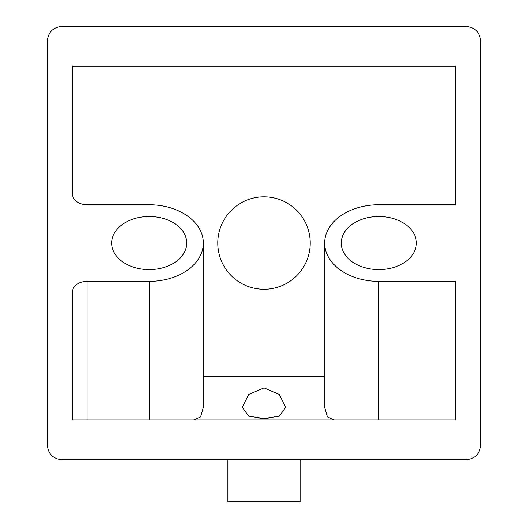 <?xml version="1.0" encoding="UTF-8"?>
<svg xmlns="http://www.w3.org/2000/svg" width="528" height="528" viewBox="0 0 528 528"><rect width="100%" height="100%" fill="white"/><g stroke="black" fill="none" stroke-linecap="round" stroke-linejoin="round"><path stroke-width="0.79" d="M378.814 269.61A37.554 26.552 180 0 1 341.26 243.058A37.554 26.552 180 0 1 378.814 216.5A37.554 26.552 180 0 1 416.368 243.058A37.554 26.552 180 0 1 378.814 269.61M264 387.875L248.675 394.495L242.332 407.299L248.701 416.163L264 418.519L279.319 416.156L285.668 407.299L279.292 394.462L264 387.875M268.151 418.394L264 418.037L259.862 418.394M310.22 243.058A46.22 46.22 0 0 1 264 289.278A46.22 46.22 0 0 1 217.78 243.058A46.22 46.22 0 0 1 264 196.838A46.22 46.22 0 0 1 310.22 243.058M149.186 216.5A37.554 26.552 0 0 0 111.632 243.058A37.554 26.552 0 0 0 149.186 269.61A37.554 26.552 0 0 0 186.74 243.058A37.554 26.552 0 0 0 149.186 216.5M466.211 459.71L61.789 459.71C53.077 458.792 48.259 453.981 47.342 445.269L47.342 40.841C48.259 32.135 53.077 27.317 61.789 26.4L466.211 26.4C474.923 27.317 479.741 32.135 480.658 40.841L480.658 445.269C479.741 453.981 474.923 458.792 466.211 459.71M87.061 281.358A14.441 10.21 180 0 0 72.62 291.568L72.62 419.991L455.38 419.991L455.38 281.358L378.814 281.358A54.166 38.3 180 0 1 324.647 243.058A54.166 38.3 180 0 1 378.814 204.758L455.38 204.758L455.38 66.119L72.62 66.119L72.62 194.542A14.441 10.21 180 0 0 87.061 204.758L149.186 204.758A54.166 38.3 0 0 1 203.353 243.058A54.166 38.3 0 0 1 149.186 281.358L87.061 281.358L87.061 419.991M455.38 204.758L455.38 66.119M334.145 419.991L327.406 416.889L324.647 407.299L324.647 243.058M193.855 419.991L200.594 416.889L203.353 407.299L203.353 243.058M227.891 459.71L227.891 501.6L300.109 501.6L300.109 459.71M324.647 376.662L203.353 376.662M378.814 419.991L378.814 281.358M149.186 419.991L149.186 281.358"/></g></svg>
